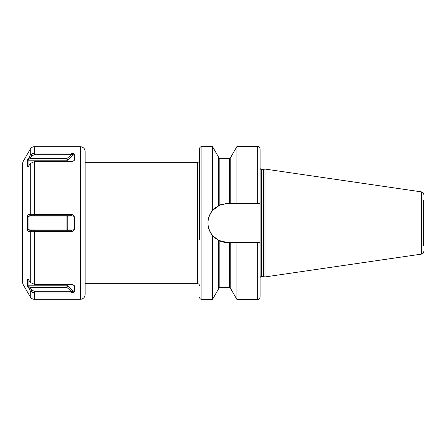 <?xml version="1.0" encoding="UTF-8"?>
<svg xmlns="http://www.w3.org/2000/svg" width="446" height="446" viewBox="0 0 446 446"><rect width="100%" height="100%" fill="white"/><g stroke="black" fill="none" stroke-linecap="round" stroke-linejoin="round"><path stroke-width="0.67" d="M423.7 199.947L423.7 246.053M423.7 251.695A2.425 2.425 0 0 1 421.626 254.092L264.985 276.938L264.985 169.062L421.626 191.908L421.626 254.092M423.7 194.305A2.425 2.425 0 0 0 421.626 191.908M264.985 276.938L263.357 276.503A1.455 1.455 0 0 0 262.984 276.453L261.585 276.453A1.455 1.455 0 0 0 260.13 277.908L260.13 168.092A1.455 1.455 0 0 0 261.585 169.547L262.984 169.547A1.455 1.455 0 0 0 263.357 169.497L264.985 169.062M219.465 240.812A19.535 19.535 0 0 0 227.488 242.535L218.629 240.411L212.491 235.516C206.459 227.17 206.459 218.83 212.491 210.484L219.845 205.021A19.535 19.535 0 0 0 219.465 205.188M218.685 205.561A19.535 19.535 0 0 0 217.074 206.476M215.708 207.418A19.535 19.535 0 0 0 214.704 208.226M214.526 208.382A19.535 19.535 0 0 0 214.548 237.634M214.721 237.785A19.535 19.535 0 0 0 215.73 238.599M217.085 239.535A19.535 19.535 0 0 0 218.835 240.517M222.314 204.162L219.845 205.021L227.488 203.465L224.907 203.638M257.704 203.465L257.704 146.556C258.39 147.063 258.836 145.519 260.13 148.981L260.13 203.465L227.488 203.465M260.13 277.908L260.13 242.535L260.13 297.019L260.13 242.535L257.704 242.535L257.704 299.444L236.91 299.444L230.766 288.752L230.766 242.535L227.488 242.535M229.551 242.535L229.551 287.313L219.845 287.313L219.845 240.979L222.309 241.838M224.907 242.362L227.46 242.535M219.772 205.054L219.482 205.182M218.668 205.567L218.629 157.248L212.491 146.556L212.491 210.484M218.629 240.411L218.629 288.752L212.491 299.444L212.491 235.516M212.491 146.556L201.887 146.556L201.887 299.444L212.491 299.444M260.13 203.465L260.13 168.092M236.91 203.465L236.91 146.556L257.704 146.556M257.704 242.535L236.91 242.535L236.91 299.444M230.766 203.465L230.766 157.248L236.91 146.556M230.766 242.535L236.91 242.535M201.887 146.556A2.425 2.425 0 0 0 199.462 148.981L199.462 239.987M201.887 299.444A2.425 2.425 0 0 1 199.462 297.019M199.462 206.013L199.462 148.981M199.462 160.387A1.94 1.94 0 0 1 197.517 162.327L85.153 162.327M199.462 285.613A1.94 1.94 0 0 0 197.517 283.673L197.517 162.327M85.153 283.673L197.517 283.673M85.153 223L85.153 294.472C84.868 297.421 83.251 299.037 80.302 299.322L80.302 146.678C83.251 146.963 84.868 148.579 85.153 151.529L85.153 223M74.198 216.327L74.722 223L74.476 229.066L66.939 229.066L66.939 216.934L28.076 216.934L30.088 215.719L71.343 215.719L74.198 216.327C73.885 215.334 72.932 214.688 71.343 214.392L71.343 215.719M71.343 214.392L28.89 214.247C28.109 214.387 27.619 215.267 27.423 216.901L27.423 229.099C27.63 230.755 28.12 231.636 28.89 231.753L71.343 231.608C72.938 231.307 73.891 230.66 74.198 229.673L74.476 229.066M34.493 231.608L34.493 284.375L71.343 284.375L72.899 284.671L74.476 285.858L72.67 284.604M73.662 285.15L74.476 285.858L74.476 291.924L67.792 286.137A1.215 1.048 0 0 0 66.939 285.825L66.939 284.375M32.798 292.704L30.289 290.92L34.493 292.983L71.343 292.983L74.476 291.924M31.917 153.664L34.493 153.017L71.343 153.017L71.343 154.701L74.198 153.82L71.343 153.017M27.423 160.482L30.088 158.514L28.89 157.187L30.289 155.08L27.423 160.482L27.423 166.587L27.975 166.893L30.601 163.387L34.292 161.625L71.343 161.625L72.899 161.329L74.476 160.142L74.198 153.82M72.67 161.396L73.662 160.85M74.198 229.673L71.343 230.281L30.088 230.281L28.076 229.066L28.076 216.934L27.423 216.901M71.343 231.608L71.343 230.281M34.493 284.375L30.601 282.613L27.975 279.107L27.423 279.413L27.423 285.518L30.289 290.92L28.89 288.813L30.088 287.486L28.076 285.825L28.076 279.759L28.533 279.603M30.289 290.92L30.601 291.327L30.289 290.92L30.289 296.897C31.253 298.452 32.658 299.266 34.493 299.322L80.302 299.322M34.493 299.322L34.493 292.983L33.456 292.871M74.198 292.18L71.343 291.299L34.292 291.299L31.772 290.034L30.088 287.486L66.939 287.486L66.939 285.825L28.076 285.825L27.423 285.518M71.343 292.983L71.343 291.299L66.939 287.486A1.215 0.429 130.9 0 0 67.792 286.137L67.792 284.375M30.601 291.327L31.772 290.034M27.914 287.023L27.669 286.443M27.535 286.053L27.451 285.73M27.423 229.099L66.939 229.066L66.939 230.281A1.215 0.859 90 0 0 67.792 229.066L67.792 216.934L66.939 216.934L66.939 215.719A1.215 0.859 90 0 1 67.792 216.934L74.476 216.934M27.451 160.276L27.529 159.963M27.663 159.579L27.908 158.999M30.601 214.286L31.772 215.719M28.89 214.247L30.088 215.719M30.289 296.897L22.952 284.191L22.952 161.809L30.289 149.103L30.289 155.08L31.198 154.126M80.302 146.678L34.493 146.678L34.493 153.017L30.601 154.673L31.772 155.966L34.292 154.701L71.343 154.701L66.939 158.514L66.939 160.175L28.076 160.175L28.076 166.241L28.661 166.241M28.89 231.753L30.088 230.281M30.601 231.714L31.772 230.281M27.423 166.587L28.533 166.397M74.476 154.076L67.792 159.863A1.215 0.429 49.1 0 0 66.939 158.514L30.088 158.514L31.772 155.966M67.792 161.625L67.792 159.863A1.215 1.048 0 0 1 66.939 160.175L66.939 161.625M22.952 284.191L22.3 281.766L22.3 164.234L22.952 161.809M22.3 223L22.3 263.737M27.423 279.413L28.143 279.664M263.357 276.503L263.357 169.497M262.984 276.453L262.984 169.547M261.585 276.453L261.585 169.547M229.551 203.465L229.551 158.687L219.845 158.687L219.845 205.021M34.493 214.392L34.493 161.625M34.292 231.602L34.292 230.281M30.289 231.747L30.289 282.173M34.292 292.977L34.292 291.299M27.267 223L27.92 223M30.289 214.253L30.289 163.827M34.292 214.398L34.292 215.719M34.292 153.023L34.292 154.701M28.661 279.759L28.076 279.759M219.845 158.687L218.629 157.477M219.845 287.313L218.629 288.523M229.551 158.687L230.766 157.477M229.551 287.313L230.766 288.523M257.704 299.444C258.39 298.937 258.836 300.481 260.13 297.019M34.493 146.678C32.658 146.734 31.253 147.542 30.289 149.103"/></g></svg>
